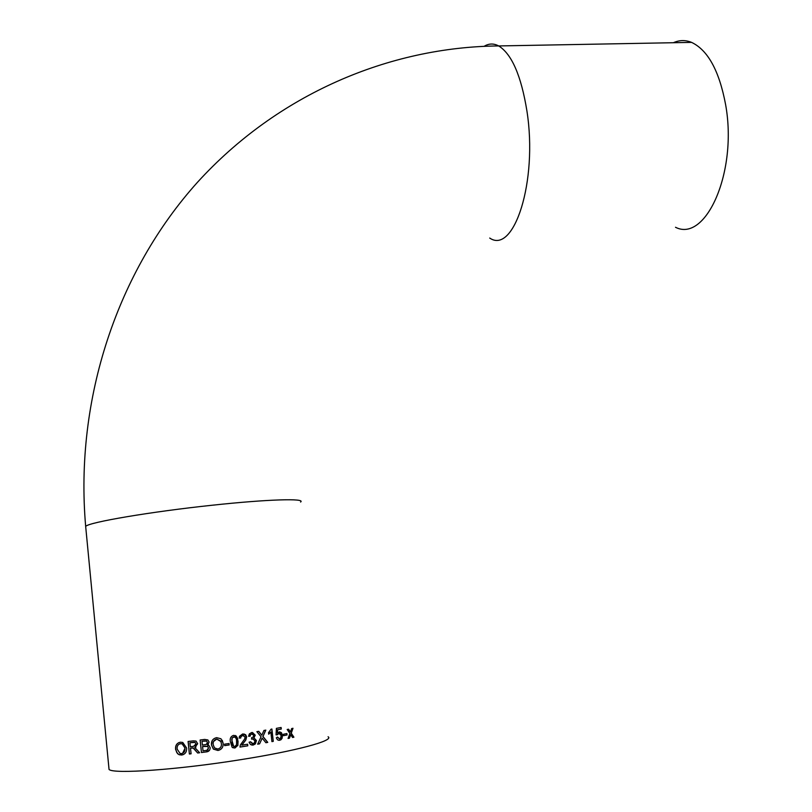 <?xml version="1.0" encoding="UTF-8"?>
<svg xmlns="http://www.w3.org/2000/svg" width="812" height="812" viewBox="0 0 812 812"><rect width="100%" height="100%" fill="white"/><g stroke="black" fill="none" stroke-linecap="round" stroke-linejoin="round"><path stroke-width="1.22" d="M673.392 42.721C679.37 40.011 685.44 39.9 691.591 42.386C707.942 50.161 719.28 70.908 725.613 104.636C737.844 172.053 705.75 242.9 675.503 227.269M237.581 738.362L236.17 735.987L233.562 735.367C230.923 736.271 229.826 738.26 230.273 741.336L232.09 747.213L234.932 748.014L237.946 745.264L237.581 738.362M108.869 767.604L109.041 769.431C113 774.283 177.473 769.796 239.905 759.799C296.522 750.938 334.717 740.483 328.078 736.758M290.716 734.728L292.564 737.499L293.903 737.205L291.264 733.206L292.99 728.273L291.66 728.557L290.442 731.967L288.575 729.196L287.174 729.481L289.894 733.49L288.067 738.453L289.468 738.159L290.716 734.728L289.468 738.159M283.388 734.261L286.9 733.551L287.062 734.962L283.55 735.672L283.388 734.261M281.287 729.044L281.104 727.471L276.395 728.364L276.06 734.87L277.379 734.779L278.973 733.348L281.257 735.621L280.323 738.575L279.592 738.869L277.501 737.022L276.313 737.844L277.481 739.773L279.074 740.361L280.881 739.823L282.079 738.311L282.495 735.276L281.419 732.657L279.551 731.825L277.481 733.023L277.633 729.744L281.287 729.044L280.901 727.511M268.843 733.967L268.447 732.81L271.035 729.196L271.898 729.034L273.279 741.366L271.929 741.62L270.853 731.998L268.599 734.149M269.026 733.957L270.853 731.998M261.779 739.103L262.205 738.159L265.9 742.726L267.757 742.391L262.976 736.464L265.818 730.12L263.941 730.455L261.789 735.225L258.774 731.338L256.866 731.663L261.068 736.778L257.648 744.178L259.596 743.833L261.779 739.103L259.596 743.833M252.979 743.66L250.553 741.792L249.081 742.198L250.502 744.553L253.08 745.111L255.344 743.924L256.44 740.574L253.953 737.864L255.242 735.144L251.629 732.536L249.375 733.865L248.584 736.271L250.096 736.19L250.573 734.677L251.832 733.957L253.78 735.439L253.395 736.87L251.618 737.722L251.618 739.184L252.562 738.849L254.978 740.808L254.339 742.95L252.979 743.66M240.017 747.06L247.792 745.822L240.017 747.03L240.301 745.061L244.635 739.032L245.143 737.083L242.676 735.398L240.829 736.707L240.667 737.986L239.195 738.057L240.748 738.006L240.91 736.728L242.768 735.408M247.792 745.822L247.619 744.218L241.814 745.152L245.803 740.036L246.655 736.829L245.61 734.698L242.636 733.967L239.459 736.311L239.195 738.078M224.508 744.178L229.055 743.518L229.207 744.959L224.66 745.629L224.508 744.178M223.127 743.264L220.955 738.768L216.621 737.651C212.845 738.555 211.13 741.011 211.485 745.03L213.394 749.121L217.981 750.481C221.696 749.567 223.412 747.162 223.127 743.264L223.107 743.234C223.391 747.131 221.686 749.537 217.981 750.45L213.424 749.09L211.506 744.99L212.186 740.635M210.176 747.75L209.06 745.67L207.537 745.061L209.1 742.117L207.892 739.965L204.705 739.417L200.128 740.006L201.447 752.531L206.035 751.932C208.725 751.75 210.105 750.359 210.176 747.75M190.485 748.177L193.56 748.075L197.671 752.998L199.64 752.754L194.829 747.497L197.681 743.731L196.017 741.062L193.276 740.859L188.09 741.478L189.389 754.003L191.074 753.8L190.485 748.177L192.211 747.974M186.608 748.004L182.761 742.452L180.386 742.209C176.843 742.99 175.25 745.386 175.595 749.385L177.473 753.597L179.117 754.703L181.705 755.038C185.237 754.257 186.872 751.912 186.608 748.004M183.228 754.652L179.726 754.825L178.386 754.186L176.691 752.348L175.737 749.334C175.362 746.076 176.488 743.792 179.117 742.493M182.609 753.333L185.055 748.146L182.213 743.762L179.726 743.833M185.055 748.146L182.101 743.802L180.548 743.65C177.899 744.32 176.793 746.177 177.209 749.232L180.091 753.475L181.553 753.597C184.131 752.937 185.268 751.13 184.943 748.187M197.671 752.998L193.053 747.933M193.134 747.893L192.302 747.933M197.742 752.957L199.61 752.724M196.027 747.01L194.829 747.497M188.191 741.468L189.389 754.003M189.49 753.952L191.064 753.769M193.489 742.29L189.917 742.726L194.971 742.442L196.047 743.944L195.042 742.401L193.571 742.249M195.083 745.934L196.047 743.944M189.917 742.726L190.333 746.736L193.55 746.35L195.976 743.975M208.359 744.371L207.537 745.061M200.188 739.996L201.447 752.531M201.508 752.491L206.035 751.932M209.425 750.45L206.075 751.902M204.33 740.92L202.005 741.224L206.654 741.102L207.385 742.503L206.695 741.062L204.37 740.889M206.928 744.036L207.415 742.472M205.253 746.177L202.564 746.522L207.639 746.441L208.44 747.953L207.669 746.411L205.294 746.137M207.933 749.699L208.471 747.913M202.564 746.522L203.02 750.856L206.948 750.288L208.44 747.953M202.005 741.224L202.411 745.081L206.38 744.411L207.385 742.503M222.194 740.25L223.107 743.234M220.945 741.6L216.784 739.062L213.526 741.498M217.819 749.04C220.539 748.288 221.737 746.431 221.392 743.498L220.661 741.021L216.784 739.093C213.972 739.854 212.785 741.762 213.221 744.807L214.52 747.933L217.819 749.04M224.66 745.589L229.207 744.959M229.025 743.518L229.177 744.929M235.247 735.479L238.048 741.072L237.875 745.243L234.871 747.984L232.76 747.7M234.597 736.88L232.13 737.885L231.755 739.925L233.714 746.421M234.769 746.563L236.566 744.706L236.566 741.326C236.668 738.778 235.713 737.276 233.704 736.809L232.181 737.905L231.907 742.036C231.806 744.584 232.76 746.096 234.769 746.563M243.59 735.408L242.676 735.398M244.047 733.957L246.554 736.819L245.701 740.026L241.814 745.152M247.518 744.239L247.69 745.802M250.461 741.823L252.238 743.68M253.121 738.829L251.618 739.113M252.299 733.936L250.461 734.657L249.984 736.169L248.584 736.251M252.491 732.495L255.12 735.134L253.831 737.854L256.318 740.554L255.222 743.914L251.882 745.132M261.626 739.103L262.205 738.159M265.879 742.696L267.757 742.391M265.646 730.15L262.976 736.464M262.824 736.464L267.584 742.381M258.663 731.358L261.789 735.225M257.668 744.137L259.464 743.822M271.715 729.064L273.279 741.366M271.929 741.589L273.096 741.366M277.318 737.073L279.389 738.869M279.308 733.307L276.06 734.86M277.633 729.744L281.074 729.044M277.43 729.744L277.481 733.023M279.531 731.825L282.282 735.286L281.865 738.311L280.668 739.833L279.034 740.351M283.55 735.631L287.062 734.962M286.677 733.591L286.839 734.972M292.543 737.458L293.903 737.205M292.726 728.323L291.264 733.206M291.021 733.216L293.65 737.215M288.361 729.237L290.442 731.967M288.087 738.412L289.234 738.169M484.165 46.294C488.875 43.412 493.716 43.29 498.7 45.939C511.804 54.099 521.213 75.79 526.927 111C538.001 181.462 513.905 254.806 489.717 238.058M85.788 527.658L85.666 526.389C88.711 522.278 150.991 511.692 212.267 505.226C267.787 499.228 306.175 498.172 300.582 502.06M109.041 769.431L85.666 526.389C74.511 398.631 117.72 270.964 197.417 182.355C277.724 94.101 389.232 46.913 498.7 45.939L691.591 42.386"/></g></svg>
